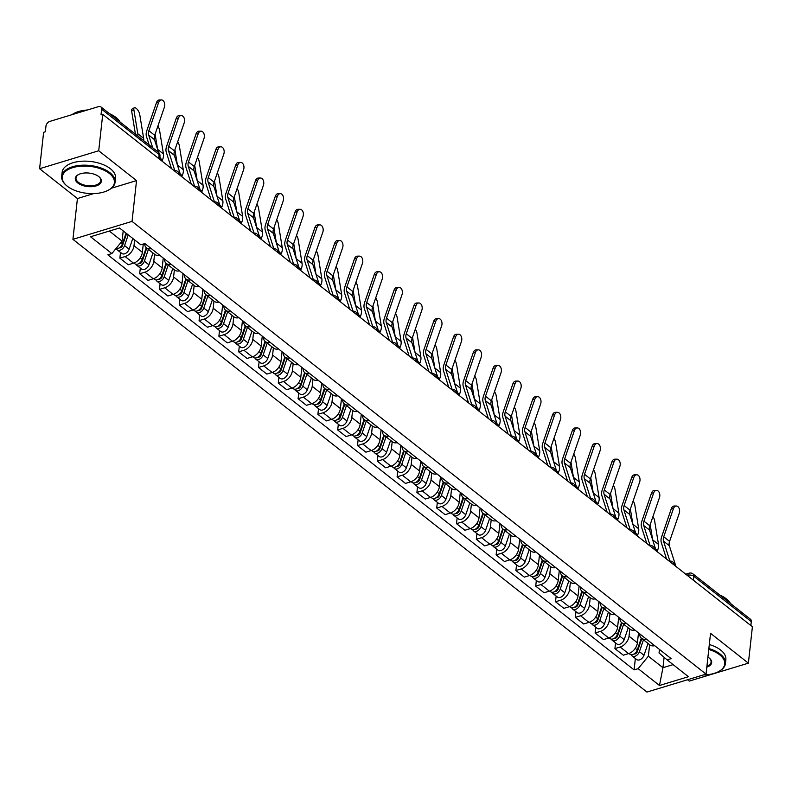 <?xml version="1.0" encoding="UTF-8"?>
<svg xmlns="http://www.w3.org/2000/svg" width="792" height="792" viewBox="0 0 792 792"><rect width="100%" height="100%" fill="white"/><g stroke="black" fill="none" stroke-linecap="round" stroke-linejoin="round"><path stroke-width="1.19" d="M687.535 679.744L689.268 681.1L748.381 663.161L752.4 626.759L102.732 114.355L98.713 150.767L39.6 168.706L77.428 198.535L72.923 239.333L646.935 692.069L706.048 674.131L132.036 221.394L136.541 180.596L98.713 150.767M39.6 168.706L43.619 132.304L45.342 131.779L45.966 126.106A4.297 2.831 -51.7 0 1 49.817 121.404L98.594 106.603A4.297 2.831 -51.7 0 1 100.851 106.88L158.36 152.232A4.297 2.831 128.3 0 1 159.143 154.569L101.633 109.207A4.297 2.831 -51.7 0 0 100.851 106.88M748.381 663.161L710.553 633.333L706.048 674.131M693.366 580.199L693.802 576.259A4.297 2.831 128.3 0 0 693.02 573.933L750.519 619.285A4.297 2.831 128.3 0 1 751.301 621.611L693.802 576.259A4.297 2.228 -173.7 0 0 687.812 575.299L687.337 575.447M750.865 625.551L751.301 621.611M101.633 109.207L101.01 114.88L102.732 114.355M134.63 239.907L133.987 245.728A9.89 6.524 128.3 0 1 125.126 256.549L119.869 258.152L128.245 264.756L133.501 263.162A9.89 6.524 -51.7 0 0 142.362 252.341L143.273 244.045M151.272 248.609A9.89 6.524 128.3 0 1 146.47 247.846A9.89 6.524 128.3 0 1 144.619 243.639M120.503 252.44L119.869 258.152M146.47 247.846L154.846 254.46A9.89 6.524 -51.7 0 0 159.647 255.212M154.569 254.232L153.787 261.35A9.89 6.524 128.3 0 1 144.926 272.171L139.669 273.765L148.045 280.378L153.302 278.784A9.89 6.524 -51.7 0 0 162.162 267.953L163.251 258.063M171.072 264.231A9.89 6.524 128.3 0 1 166.27 263.469A9.89 6.524 128.3 0 1 164.419 258.974M140.303 268.062L139.669 273.765M166.27 263.469L174.656 270.072A9.89 6.524 -51.7 0 0 179.447 270.834M174.369 269.854L173.587 276.972A9.89 6.524 128.3 0 1 164.726 287.793L159.469 289.387L167.855 295.99L173.111 294.396A9.89 6.524 -51.7 0 0 181.962 283.576L183.061 273.685M190.872 279.843A9.89 6.524 128.3 0 1 186.08 279.081A9.89 6.524 128.3 0 1 184.219 274.596M160.103 283.685L159.469 289.387M186.08 279.081L194.456 285.694A9.89 6.524 -51.7 0 0 199.247 286.457M194.179 285.476L193.387 292.585A9.89 6.524 128.3 0 1 184.536 303.405L179.279 304.999L187.655 311.612L192.911 310.018A9.89 6.524 -51.7 0 0 201.762 299.198L202.861 289.298M210.672 295.465A9.89 6.524 128.3 0 1 205.88 294.703A9.89 6.524 128.3 0 1 204.019 290.218M179.903 299.297L179.279 304.999M205.88 294.703L214.256 301.316A9.89 6.524 -51.7 0 0 219.057 302.069M213.979 301.089L213.187 308.207A9.89 6.524 128.3 0 1 204.336 319.027L199.079 320.621L207.454 327.225L212.711 325.631A9.89 6.524 -51.7 0 0 221.572 314.81L222.661 304.92M230.482 311.078A9.89 6.524 128.3 0 1 225.68 310.325A9.89 6.524 128.3 0 1 223.819 305.831M199.703 314.919L199.079 320.621M225.68 310.325L234.056 316.929A9.89 6.524 -51.7 0 0 238.857 317.691M233.779 316.711L232.996 323.819A9.89 6.524 128.3 0 1 224.136 334.65L218.879 336.244L227.255 342.847L232.511 341.253A9.89 6.524 -51.7 0 0 241.372 330.432L242.461 320.532M250.282 326.7A9.89 6.524 128.3 0 1 245.48 325.938A9.89 6.524 128.3 0 1 243.629 321.453M219.513 330.531L218.879 336.244M245.48 325.938L253.856 332.551A9.89 6.524 -51.7 0 0 258.657 333.313M253.579 332.333L252.796 339.441A9.89 6.524 128.3 0 1 243.936 350.262L238.679 351.856L247.064 358.469L252.311 356.875A9.89 6.524 -51.7 0 0 261.172 346.055L262.271 336.154M270.082 342.322A9.89 6.524 128.3 0 1 265.28 341.56A9.89 6.524 128.3 0 1 263.429 337.065M239.313 346.153L238.679 351.856M265.28 341.56L273.666 348.163A9.89 6.524 -51.7 0 0 278.457 348.925M273.379 347.945L272.596 355.063A9.89 6.524 128.3 0 1 263.736 365.884L258.479 367.478L266.864 374.081L272.121 372.488A9.89 6.524 -51.7 0 0 280.972 361.667L282.071 351.777M289.882 357.935A9.89 6.524 128.3 0 1 285.09 357.182A9.89 6.524 128.3 0 1 283.229 352.688M259.113 361.776L258.479 367.478M285.09 357.182L293.466 363.785A9.89 6.524 -51.7 0 0 298.267 364.548M293.188 363.568L292.397 370.676A9.89 6.524 128.3 0 1 283.546 381.497L278.289 383.09L286.664 389.704L291.921 388.11A9.89 6.524 -51.7 0 0 300.782 377.289L301.871 367.389M309.692 373.557A9.89 6.524 128.3 0 1 304.89 372.794A9.89 6.524 128.3 0 1 303.029 368.31M278.913 377.388L278.289 383.09M304.89 372.794L313.266 379.408A9.89 6.524 -51.7 0 0 318.067 380.16M312.988 379.18L312.206 386.298A9.89 6.524 128.3 0 1 303.346 397.119L298.089 398.713L306.464 405.326L311.721 403.722A9.89 6.524 -51.7 0 0 320.582 392.901L321.671 383.011M329.492 389.179A9.89 6.524 128.3 0 1 324.69 388.417A9.89 6.524 128.3 0 1 322.839 383.922M298.723 393.01L298.089 398.713M324.69 388.417L333.066 395.02A9.89 6.524 -51.7 0 0 337.867 395.782M332.788 394.802L332.006 401.92A9.89 6.524 128.3 0 1 323.146 412.741L317.889 414.335L326.264 420.938L331.521 419.344A9.89 6.524 -51.7 0 0 340.382 408.523L341.471 398.623M349.292 404.791A9.89 6.524 128.3 0 1 344.49 404.029A9.89 6.524 128.3 0 1 342.639 399.544M318.523 408.623L317.889 414.335M344.49 404.029L352.876 410.642A9.89 6.524 -51.7 0 0 357.667 411.404M352.588 410.424L351.806 417.532A9.89 6.524 128.3 0 1 342.946 428.353L337.689 429.947L346.074 436.56L351.331 434.966A9.89 6.524 -51.7 0 0 360.182 424.146L361.281 414.246M369.092 420.413A9.89 6.524 128.3 0 1 364.3 419.651A9.89 6.524 128.3 0 1 362.439 415.166M338.323 424.245L337.689 429.947M364.3 419.651L372.676 426.254A9.89 6.524 -51.7 0 0 377.467 427.017M372.398 426.037L371.606 433.155A9.89 6.524 128.3 0 1 362.756 443.975L357.499 445.569L365.874 452.173L371.131 450.579A9.89 6.524 -51.7 0 0 379.982 439.758L381.081 429.868M388.892 436.026A9.89 6.524 128.3 0 1 384.1 435.273A9.89 6.524 128.3 0 1 382.239 430.779M358.123 439.867L357.499 445.569M384.1 435.273L392.476 441.877A9.89 6.524 -51.7 0 0 397.277 442.639M392.198 441.659L391.406 448.767A9.89 6.524 128.3 0 1 382.556 459.588L377.299 461.182L385.674 467.795L390.931 466.201A9.89 6.524 -51.7 0 0 399.792 455.38L400.881 445.48M408.702 451.648A9.89 6.524 128.3 0 1 403.9 450.886A9.89 6.524 128.3 0 1 402.039 446.401M377.923 455.479L377.299 461.182M403.9 450.886L412.276 457.499A9.89 6.524 -51.7 0 0 417.077 458.251M411.998 457.271L411.216 464.389A9.89 6.524 128.3 0 1 402.356 475.21L397.099 476.804L405.474 483.417L410.731 481.813A9.89 6.524 -51.7 0 0 419.592 470.993L420.681 461.102M428.502 467.27A9.89 6.524 128.3 0 1 423.7 466.508A9.89 6.524 128.3 0 1 421.849 462.013M397.733 471.101L397.099 476.804M423.7 466.508L432.076 473.111A9.89 6.524 -51.7 0 0 436.877 473.873M431.798 472.893L431.016 480.011A9.89 6.524 128.3 0 1 422.156 490.832L416.899 492.426L425.284 499.029L430.541 497.435A9.89 6.524 -51.7 0 0 439.392 486.615L440.491 476.715M448.302 482.882A9.89 6.524 128.3 0 1 443.5 482.12A9.89 6.524 128.3 0 1 441.649 477.635M417.532 486.714L416.899 492.426M443.5 482.12L451.885 488.733A9.89 6.524 -51.7 0 0 456.677 489.496M451.598 488.515L450.816 495.624A9.89 6.524 128.3 0 1 441.956 506.444L436.709 508.038L445.084 514.652L450.341 513.058A9.89 6.524 -51.7 0 0 459.192 502.237L460.291 492.337M468.102 498.505A9.89 6.524 128.3 0 1 463.31 497.742A9.89 6.524 128.3 0 1 461.449 493.258M437.332 502.336L436.709 508.038M463.31 497.742L471.685 504.346A9.89 6.524 -51.7 0 0 476.487 505.108M471.408 504.128L470.616 511.246A9.89 6.524 128.3 0 1 461.766 522.067L456.509 523.661L464.884 530.264L470.141 528.67A9.89 6.524 -51.7 0 0 479.002 517.849L480.091 507.959M487.912 514.117A9.89 6.524 128.3 0 1 483.11 513.364A9.89 6.524 128.3 0 1 481.249 508.87M457.132 517.958L456.509 523.661M483.11 513.364L491.486 519.968A9.89 6.524 -51.7 0 0 496.287 520.73M491.208 519.75L490.426 526.858A9.89 6.524 128.3 0 1 481.566 537.679L476.309 539.283L484.684 545.886L489.941 544.292A9.89 6.524 -51.7 0 0 498.802 533.471L499.891 523.571M507.712 529.739A9.89 6.524 128.3 0 1 502.91 528.977A9.89 6.524 128.3 0 1 501.059 524.492M476.942 533.57L476.309 539.283M502.91 528.977L511.286 535.59A9.89 6.524 -51.7 0 0 516.087 536.342M511.008 535.362L510.226 542.48A9.89 6.524 128.3 0 1 501.366 553.301L496.109 554.895L504.484 561.508L509.741 559.904A9.89 6.524 -51.7 0 0 518.602 549.084L519.691 539.194M527.512 545.361A9.89 6.524 128.3 0 1 522.71 544.599A9.89 6.524 128.3 0 1 520.859 540.104M496.742 549.193L496.109 554.895M522.71 544.599L531.095 551.202A9.89 6.524 -51.7 0 0 535.887 551.965M530.808 550.984L530.026 558.103A9.89 6.524 128.3 0 1 521.166 568.923L515.909 570.517L524.294 577.12L529.551 575.527A9.89 6.524 -51.7 0 0 538.402 564.706L539.5 554.806M547.312 560.974A9.89 6.524 128.3 0 1 542.52 560.211A9.89 6.524 128.3 0 1 540.659 555.727M516.542 564.805L515.909 570.517M542.52 560.211L550.895 566.824A9.89 6.524 -51.7 0 0 555.687 567.587M550.618 566.607L549.826 573.715A9.89 6.524 128.3 0 1 540.976 584.536L535.719 586.129L544.094 592.743L549.351 591.149A9.89 6.524 -51.7 0 0 558.212 580.328L559.301 570.428M567.112 576.596A9.89 6.524 128.3 0 1 562.32 575.833A9.89 6.524 128.3 0 1 560.459 571.349M536.342 580.427L535.719 586.129M562.32 575.833L570.695 582.437A9.89 6.524 -51.7 0 0 575.497 583.199M570.418 582.219L569.626 589.337A9.89 6.524 128.3 0 1 560.776 600.158L555.519 601.752L563.894 608.355L569.151 606.761A9.89 6.524 -51.7 0 0 578.012 595.94L579.101 586.05M586.922 592.208A9.89 6.524 128.3 0 1 582.12 591.456A9.89 6.524 128.3 0 1 580.259 586.961M556.142 596.049L555.519 601.752M582.12 591.456L590.495 598.059A9.89 6.524 -51.7 0 0 595.297 598.821M590.218 597.841L589.436 604.949A9.89 6.524 128.3 0 1 580.576 615.77L575.319 617.374L583.694 623.977L588.951 622.383A9.89 6.524 -51.7 0 0 597.812 611.563L598.901 601.663M606.721 607.83A9.89 6.524 128.3 0 1 601.92 607.068A9.89 6.524 128.3 0 1 600.069 602.583M575.952 611.662L575.319 617.374M601.92 607.068L610.295 613.681A9.89 6.524 -51.7 0 0 615.097 614.434M610.018 613.453L609.236 620.572A9.89 6.524 128.3 0 1 600.376 631.392L595.119 632.986L603.504 639.599L608.761 638.005A9.89 6.524 -51.7 0 0 617.611 627.175L618.71 617.285M626.522 623.452A9.89 6.524 128.3 0 1 621.72 622.69A9.89 6.524 128.3 0 1 619.869 618.196M595.752 627.284L595.119 632.986M621.72 622.69L630.105 629.293A9.89 6.524 -51.7 0 0 634.897 630.056M629.818 629.076L629.036 636.194A9.89 6.524 128.3 0 1 620.176 647.014L614.929 648.608L623.304 655.212L628.561 653.618A9.89 6.524 -51.7 0 0 637.412 642.797L638.51 632.907M646.322 639.065A9.89 6.524 128.3 0 1 641.53 638.303A9.89 6.524 128.3 0 1 639.669 633.818M615.552 642.906L614.929 648.608M641.53 638.303L649.905 644.916A9.89 6.524 -51.7 0 0 654.707 645.678M109.326 231.056L122.077 241.115L123.206 230.898M122.077 241.115L111.87 253.579L90.545 236.758L119.493 227.977L140.827 244.797L144.877 243.56L671.151 658.647L667.102 659.885L688.426 676.705L659.479 685.486L638.154 668.666L648.351 656.202L662.953 667.715L673.121 664.627M111.87 253.579L107.821 254.806L634.095 669.893L638.154 668.666M72.923 239.333L132.036 221.394M77.428 198.535L93.753 193.585M111.444 188.219L136.541 180.596M664.102 657.301L662.953 667.715L659.479 685.486M649.628 644.698L648.351 656.202M667.102 659.885L659.043 652.954L659.429 649.41M635.352 658.518L634.095 669.893M158.548 152.391L154.49 139.639A7.96 5.247 128.3 0 1 154.717 135.313L164.399 107.187A4.94 3.287 89.5 0 0 161.439 99.931A4.94 3.287 89.5 0 0 158.568 102.574L156.479 102.594A4.94 3.287 -90.5 0 1 159.35 99.95L161.439 99.931M161.093 160.38L159.905 156.658M152.708 147.777L148.649 135.036A7.96 5.247 128.3 0 1 148.876 130.71L158.568 102.574M149.153 144.976L146.48 136.57A10.751 7.088 128.3 0 1 146.787 130.73L156.479 102.594M131.64 111.029A4.94 1.921 -120.1 0 1 132.076 109.049L134.313 107.761A4.94 1.921 59.9 0 0 133.868 109.732L131.64 111.029L135.422 134.145M143.689 140.659A10.751 7.088 -51.7 0 0 143.639 138.343L139.709 114.335A4.94 1.921 59.9 0 0 137.353 109.494A4.94 1.921 59.9 0 0 134.313 107.761M126.067 233.155L122.413 243.877A5.376 3.544 128.3 0 1 115.949 248.589M124.324 238.244L124.017 241.095M126.581 233.561L122.473 245.609A2.584 1.703 128.3 0 1 119.285 247.846M128.225 234.858L124.572 245.579A5.376 3.544 128.3 0 1 117.216 249.856A5.376 3.544 128.3 0 1 116.394 248.668M132.789 238.461L129.136 249.183A5.376 3.544 128.3 0 1 121.79 253.46L117.216 249.856M137.848 136.056A10.751 7.088 -51.7 0 0 137.798 133.729L133.868 109.732M180.893 176.002L174.29 155.262A7.96 5.247 128.3 0 1 174.517 150.935L184.209 122.8A4.94 3.287 89.5 0 0 181.239 115.553A4.94 3.287 89.5 0 0 178.368 118.196L176.279 118.216A4.94 3.287 -90.5 0 1 179.15 115.573L181.239 115.553M174.794 170.597L168.448 150.648A7.96 5.247 128.3 0 1 168.676 146.322L178.368 118.196M171.498 168.597L166.28 152.193A10.751 7.088 128.3 0 1 166.587 146.342L176.279 118.216M200.693 191.624L194.09 170.874A7.96 5.247 128.3 0 1 194.317 166.548L204.009 138.422A4.94 3.287 89.5 0 0 201.039 131.175A4.94 3.287 89.5 0 0 198.168 133.818L196.079 133.838A4.94 3.287 -90.5 0 1 198.95 131.195L201.039 131.175M194.604 186.219L188.249 166.27A7.96 5.247 128.3 0 1 188.486 161.944L198.168 133.818M191.308 184.219L186.08 167.805A10.751 7.088 128.3 0 1 186.397 161.964L196.079 133.838M161.964 161.073L162.439 160.014A10.751 7.088 -51.7 0 0 163.439 153.955L159.509 129.957A4.94 1.921 59.9 0 0 157.885 126.106M146.243 247.658L142.214 259.489A5.376 3.544 128.3 0 1 134.858 263.766L133.917 263.023M144.134 253.866L143.817 256.707M146.758 248.074L142.283 261.221A2.584 1.703 128.3 0 1 139.095 263.459M148.401 249.371L144.372 261.192A5.376 3.544 128.3 0 1 137.016 265.468A5.376 3.544 128.3 0 1 136.204 264.29M152.975 252.975L148.936 264.795A5.376 3.544 128.3 0 1 141.59 269.072L137.016 265.468M157.618 149.49A10.751 7.088 -51.7 0 0 157.598 149.351L155.113 134.165M181.764 176.695L182.239 175.626A10.751 7.088 -51.7 0 0 183.239 169.577L179.309 145.579A4.94 1.921 59.9 0 0 177.685 141.728M166.053 263.281L162.013 275.111A5.376 3.544 128.3 0 1 154.658 279.388L153.717 278.645M163.934 269.478L163.617 272.329M166.558 263.696L162.083 276.844A2.584 1.703 128.3 0 1 158.895 279.081M168.201 264.993L164.172 276.814A5.376 3.544 128.3 0 1 156.816 281.091A5.376 3.544 128.3 0 1 156.004 279.913M172.775 268.597L168.745 280.418A5.376 3.544 128.3 0 1 161.39 284.694L156.816 281.091M177.428 165.112A10.751 7.088 -51.7 0 0 177.398 164.974L174.913 149.787M67.3 186.209A26.235 13.563 -173.7 0 0 108.217 190.258A26.235 13.563 -173.7 0 0 109.355 173.448A26.235 13.563 -173.7 0 0 73.3 167.478A26.235 13.563 -173.7 0 0 66.647 185.665A26.235 13.563 -173.7 0 0 67.3 186.209M66.419 185.467A26.878 13.89 6.3 0 1 66.172 185.269A26.878 13.89 6.3 0 1 61.677 176.329A26.878 13.89 6.3 0 1 80.764 165.29A26.878 13.89 6.3 0 1 109.93 172.735A26.878 13.89 6.3 0 1 115.097 182.229A26.878 13.89 6.3 0 1 108.761 189.961A26.878 13.89 6.3 0 1 108.484 190.11M77.814 183.011A13.117 6.781 6.3 0 1 78.388 174.606A13.117 6.781 6.3 0 1 98.842 176.636A13.117 6.781 6.3 0 1 99.168 176.903A13.117 6.781 6.3 0 1 95.842 186.001A13.117 6.781 6.3 0 1 77.814 183.011M78.665 174.468A12.474 6.445 -173.7 0 0 75.992 177.913A12.474 6.445 -173.7 0 0 78.388 182.309A12.474 6.445 -173.7 0 0 91.921 185.764A12.474 6.445 -173.7 0 0 100.782 180.645A12.474 6.445 -173.7 0 0 98.921 176.705M109.464 113.672A26.878 13.89 6.3 0 1 116.028 117.493A26.878 13.89 6.3 0 1 120.107 122.067M61.677 176.329L62.123 172.3A26.878 13.89 6.3 0 1 81.21 161.261A26.878 13.89 6.3 0 1 110.375 168.716A26.878 13.89 6.3 0 1 115.543 178.2L115.097 182.229M87.001 110.029A19.355 9.999 6.3 0 1 87.556 109.949M71.963 114.682A26.878 13.89 6.3 0 1 87.367 110.009M703.276 674.962A26.235 13.563 -173.7 0 0 718.522 671.626A26.235 13.563 -173.7 0 0 719.671 654.806A26.235 13.563 -173.7 0 0 708.771 649.46M708.87 648.559A26.878 13.89 6.3 0 1 720.245 654.103A26.878 13.89 6.3 0 1 725.413 663.587A26.878 13.89 6.3 0 1 719.077 671.329A26.878 13.89 6.3 0 1 718.799 671.477M707.919 657.152A13.117 6.781 6.3 0 1 709.157 658.003A13.117 6.781 6.3 0 1 709.483 658.271A13.117 6.781 6.3 0 1 706.82 667.161M719.779 595.039A26.878 13.89 6.3 0 1 726.343 598.861A26.878 13.89 6.3 0 1 730.422 603.425M709.315 644.53A26.878 13.89 6.3 0 1 720.69 650.083A26.878 13.89 6.3 0 1 725.858 659.568L725.413 663.587M706.929 666.151A12.474 6.445 -173.7 0 0 711.097 662.013A12.474 6.445 -173.7 0 0 709.236 658.063M220.493 207.237L213.889 186.496A7.96 5.247 128.3 0 1 214.127 182.17L223.809 154.034A4.94 3.287 89.5 0 0 220.839 146.787A4.94 3.287 89.5 0 0 217.968 149.431L215.879 149.45A4.94 3.287 -90.5 0 1 218.75 146.807L220.839 146.787M214.404 201.831L208.048 181.893A7.96 5.247 128.3 0 1 208.286 177.566L217.968 149.431M211.108 199.832L205.88 183.427A10.751 7.088 128.3 0 1 206.197 177.586L215.879 149.45M240.303 222.859L233.699 202.108A7.96 5.247 128.3 0 1 233.927 197.782L243.609 169.656A4.94 3.287 89.5 0 0 240.649 162.41A4.94 3.287 89.5 0 0 237.778 165.053L235.689 165.073A4.94 3.287 -90.5 0 1 238.56 162.429L240.649 162.41M234.204 217.453L227.858 197.505A7.96 5.247 128.3 0 1 228.086 193.179L237.778 165.053M230.908 215.454L225.69 199.049A10.751 7.088 128.3 0 1 225.997 193.198L235.689 165.073M260.103 238.481L253.499 217.731A7.96 5.247 128.3 0 1 253.727 213.404L263.419 185.279A4.94 3.287 89.5 0 0 260.449 178.022A4.94 3.287 89.5 0 0 257.578 180.665L255.489 180.685A4.94 3.287 -90.5 0 1 258.36 178.042L260.449 178.022M254.004 233.076L247.658 213.127A7.96 5.247 128.3 0 1 247.886 208.801L257.578 180.665M250.708 231.066L245.49 214.662A10.751 7.088 128.3 0 1 245.797 208.821L255.489 180.685M201.564 192.308L202.039 191.248A10.751 7.088 -51.7 0 0 203.049 185.189L199.109 161.192A4.94 1.921 59.9 0 0 197.495 157.341M185.853 278.893L181.814 290.733A5.376 3.544 128.3 0 1 174.468 295.01L173.517 294.258M183.734 285.1L183.417 287.942M186.368 279.309L181.883 292.466A2.584 1.703 128.3 0 1 178.695 294.703M188.001 280.606L183.972 292.426A5.376 3.544 128.3 0 1 176.626 296.713A5.376 3.544 128.3 0 1 175.804 295.525M192.575 284.209L188.545 296.04A5.376 3.544 128.3 0 1 181.19 300.317L176.626 296.713M197.228 180.734A10.751 7.088 -51.7 0 0 197.208 180.586L194.713 165.399M221.364 207.93L221.849 206.87A10.751 7.088 -51.7 0 0 222.849 200.812L218.919 176.814A4.94 1.921 59.9 0 0 217.295 172.963M205.653 294.515L201.623 306.346A5.376 3.544 128.3 0 1 194.268 310.622L193.317 309.88M203.534 300.722L203.227 303.564M206.167 294.931L201.683 308.078A2.584 1.703 128.3 0 1 198.495 310.315M207.811 296.228L203.782 308.048A5.376 3.544 128.3 0 1 196.426 312.325A5.376 3.544 128.3 0 1 195.604 311.147M212.375 299.831L208.345 311.652A5.376 3.544 128.3 0 1 200.99 315.929L196.426 312.325M217.028 196.347A10.751 7.088 -51.7 0 0 217.008 196.208L214.523 181.022M241.174 223.542L241.649 222.483A10.751 7.088 -51.7 0 0 242.649 216.434L238.719 192.436A4.94 1.921 59.9 0 0 237.095 188.575M225.453 310.127L221.423 321.968A5.376 3.544 128.3 0 1 214.068 326.245L213.127 325.502M223.344 316.335L223.027 319.186M225.968 310.553L221.483 323.7A2.584 1.703 128.3 0 1 218.305 325.938M227.611 311.84L223.582 323.671A5.376 3.544 128.3 0 1 216.226 327.947A5.376 3.544 128.3 0 1 215.404 326.769M232.175 315.444L228.145 327.274A5.376 3.544 128.3 0 1 220.8 331.551L216.226 327.947M236.828 211.969A10.751 7.088 -51.7 0 0 236.808 211.82L234.323 196.634M279.903 254.093L273.299 233.353A7.96 5.247 128.3 0 1 273.527 229.027L283.219 200.891A4.94 3.287 89.5 0 0 280.249 193.644A4.94 3.287 89.5 0 0 277.378 196.287L275.289 196.307A4.94 3.287 -90.5 0 1 278.16 193.664L280.249 193.644M273.804 248.688L267.458 228.74A7.96 5.247 128.3 0 1 267.686 224.413L277.378 196.287M270.508 246.688L265.29 230.284A10.751 7.088 128.3 0 1 265.597 224.433L275.289 196.307M260.974 239.164L261.449 238.105A10.751 7.088 -51.7 0 0 262.449 232.046L258.519 208.048A4.94 1.921 59.9 0 0 256.895 204.197M245.253 325.75L241.223 337.58A5.376 3.544 128.3 0 1 233.868 341.867L232.927 341.114M243.144 331.957L242.827 334.798M245.767 326.165L241.293 339.313A2.584 1.703 128.3 0 1 238.105 341.55M247.411 327.462L243.382 339.283A5.376 3.544 128.3 0 1 236.026 343.56A5.376 3.544 128.3 0 1 235.214 342.382M251.985 331.066L247.955 342.887A5.376 3.544 128.3 0 1 240.6 347.163L236.026 343.56M256.638 227.581A10.751 7.088 -51.7 0 0 256.608 227.443L254.123 212.256M299.703 269.716L293.099 248.965A7.96 5.247 128.3 0 1 293.337 244.639L303.019 216.513A4.94 3.287 89.5 0 0 300.049 209.266A4.94 3.287 89.5 0 0 297.178 211.91L295.089 211.929A4.94 3.287 -90.5 0 1 297.96 209.286L300.049 209.266M293.614 264.31L287.258 244.362A7.96 5.247 128.3 0 1 287.496 240.035L297.178 211.91M290.317 262.31L285.09 245.896A10.751 7.088 128.3 0 1 285.407 240.055L295.089 211.929M280.774 254.786L281.249 253.717A10.751 7.088 -51.7 0 0 282.249 247.668L278.319 223.671A4.94 1.921 59.9 0 0 276.705 219.82M265.063 341.372L261.023 353.202A5.376 3.544 128.3 0 1 253.678 357.479L252.727 356.737M262.944 347.569L262.627 350.42M265.567 341.788L261.093 354.935A2.584 1.703 128.3 0 1 257.905 357.172M267.211 343.084L263.182 354.905A5.376 3.544 128.3 0 1 255.836 359.182A5.376 3.544 128.3 0 1 255.014 358.004M271.785 346.688L267.755 358.509A5.376 3.544 128.3 0 1 260.4 362.786L255.836 359.182M276.438 243.203A10.751 7.088 -51.7 0 0 276.418 243.065L273.923 227.878M319.503 285.328L312.899 264.587A7.96 5.247 128.3 0 1 313.137 260.261L322.819 232.125A4.94 3.287 89.5 0 0 319.859 224.879A4.94 3.287 89.5 0 0 316.978 227.522L314.889 227.542A4.94 3.287 -90.5 0 1 317.77 224.898L319.859 224.879M313.414 279.923L307.068 259.984A7.96 5.247 128.3 0 1 307.296 255.658L316.978 227.522M310.118 277.923L304.89 261.518A10.751 7.088 128.3 0 1 305.207 255.677L314.889 227.542M300.574 270.399L301.049 269.339A10.751 7.088 -51.7 0 0 302.059 263.281L298.119 239.283A4.94 1.921 59.9 0 0 296.505 235.432M284.863 356.984L280.823 368.825A5.376 3.544 128.3 0 1 273.478 373.101L272.527 372.349M282.744 363.191L282.437 366.033M285.377 357.4L280.893 370.557A2.584 1.703 128.3 0 1 277.705 372.794M287.011 358.697L282.982 370.527A5.376 3.544 128.3 0 1 275.636 374.804A5.376 3.544 128.3 0 1 274.814 373.616M291.585 362.3L287.555 374.131A5.376 3.544 128.3 0 1 280.2 378.408L275.636 374.804M296.238 258.826A10.751 7.088 -51.7 0 0 296.218 258.677L293.723 243.49M339.313 300.95L332.709 280.2A7.96 5.247 128.3 0 1 332.937 275.873L342.619 247.748A4.94 3.287 89.5 0 0 339.659 240.501A4.94 3.287 89.5 0 0 336.788 243.144L334.699 243.164A4.94 3.287 -90.5 0 1 337.57 240.52L339.659 240.501M333.214 295.545L326.868 275.596A7.96 5.247 128.3 0 1 327.096 271.27L336.788 243.144M329.918 293.545L324.7 277.141A10.751 7.088 128.3 0 1 325.007 271.29L334.699 243.164M320.384 286.021L320.859 284.962A10.751 7.088 -51.7 0 0 321.859 278.903L317.929 254.905A4.94 1.921 59.9 0 0 316.305 251.054M304.663 372.606L300.633 384.437A5.376 3.544 128.3 0 1 293.278 388.714L292.337 387.971M302.544 378.814L302.237 381.655M305.177 373.022L300.693 386.169A2.584 1.703 128.3 0 1 297.505 388.407M306.821 374.319L302.792 386.14A5.376 3.544 128.3 0 1 295.436 390.416A5.376 3.544 128.3 0 1 294.614 389.238M311.385 377.923L307.355 389.743A5.376 3.544 128.3 0 1 300.01 394.02L295.436 390.416M316.038 274.438A10.751 7.088 -51.7 0 0 316.018 274.299L313.533 259.113M359.113 316.572L352.509 295.822A7.96 5.247 128.3 0 1 352.737 291.496L362.429 263.37A4.94 3.287 89.5 0 0 359.459 256.123A4.94 3.287 89.5 0 0 356.588 258.756L354.499 258.776A4.94 3.287 -90.5 0 1 357.37 256.143L359.459 256.123M353.014 311.167L346.668 291.218A7.96 5.247 128.3 0 1 346.896 286.892L356.588 258.756M349.717 309.157L344.5 292.753A10.751 7.088 128.3 0 1 344.807 286.912L354.499 258.776M378.913 332.185L372.309 311.444A7.96 5.247 128.3 0 1 372.537 307.118L382.229 278.982A4.94 3.287 89.5 0 0 379.259 271.735A4.94 3.287 89.5 0 0 376.388 274.378L374.299 274.398A4.94 3.287 -90.5 0 1 377.17 271.755L379.259 271.735M372.824 326.779L366.468 306.831A7.96 5.247 128.3 0 1 366.706 302.504L376.388 274.378M369.527 324.779L364.3 308.375A10.751 7.088 128.3 0 1 364.617 302.524L374.299 274.398M398.713 347.807L392.109 327.056A7.96 5.247 128.3 0 1 392.347 322.73L402.029 294.604A4.94 3.287 89.5 0 0 399.059 287.357A4.94 3.287 89.5 0 0 396.188 290.001L394.099 290.02A4.94 3.287 -90.5 0 1 396.97 287.377L399.059 287.357M392.624 342.401L386.268 322.453A7.96 5.247 128.3 0 1 386.506 318.127L396.188 290.001M389.327 340.402L384.1 323.997A10.751 7.088 128.3 0 1 384.417 318.146L394.099 290.02M418.522 363.419L411.919 342.679A7.96 5.247 128.3 0 1 412.147 338.352L421.829 310.216A4.94 3.287 89.5 0 0 418.869 302.97A4.94 3.287 89.5 0 0 415.998 305.613L413.909 305.633A4.94 3.287 -90.5 0 1 416.78 302.99L418.869 302.97M412.424 358.014L406.078 338.075A7.96 5.247 128.3 0 1 406.306 333.749L415.998 305.613M409.127 356.014L403.91 339.61A10.751 7.088 128.3 0 1 404.217 333.769L413.909 305.633M438.322 379.041L431.719 358.291A7.96 5.247 128.3 0 1 431.947 353.965L441.639 325.839A4.94 3.287 89.5 0 0 438.669 318.592A4.94 3.287 89.5 0 0 435.798 321.235L433.709 321.255A4.94 3.287 -90.5 0 1 436.58 318.612L438.669 318.592M432.224 373.636L425.878 353.687A7.96 5.247 128.3 0 1 426.106 349.361L435.798 321.235M428.927 371.636L423.71 355.232A10.751 7.088 128.3 0 1 424.017 349.381L433.709 321.255M458.123 394.663L451.519 373.913A7.96 5.247 128.3 0 1 451.747 369.587L461.439 341.461A4.94 3.287 89.5 0 0 458.469 334.214A4.94 3.287 89.5 0 0 455.598 336.848L453.509 336.867A4.94 3.287 -90.5 0 1 456.38 334.234L458.469 334.214M452.024 389.258L445.678 369.31A7.96 5.247 128.3 0 1 445.906 364.983L455.598 336.848M448.727 387.248L443.51 370.844A10.751 7.088 128.3 0 1 443.817 365.003L453.509 336.867M340.184 301.633L340.659 300.574A10.751 7.088 -51.7 0 0 341.659 294.525L337.729 270.527A4.94 1.921 59.9 0 0 336.105 266.666M324.463 388.219L320.433 400.059A5.376 3.544 128.3 0 1 313.078 404.336L312.137 403.593M322.354 394.426L322.037 397.277M324.977 388.644L320.503 401.792A2.584 1.703 128.3 0 1 317.315 404.029M326.621 389.931L322.591 401.762A5.376 3.544 128.3 0 1 315.236 406.039A5.376 3.544 128.3 0 1 314.424 404.861M331.195 393.535L327.155 405.365A5.376 3.544 128.3 0 1 319.81 409.642L315.236 406.039M335.838 290.06A10.751 7.088 -51.7 0 0 335.818 289.912L333.333 274.725M359.984 317.255L360.459 316.196A10.751 7.088 -51.7 0 0 361.459 310.137L357.529 286.14A4.94 1.921 59.9 0 0 355.905 282.289M344.272 403.841L340.233 415.671A5.376 3.544 128.3 0 1 332.878 419.958L331.937 419.206M342.154 410.048L341.837 412.889M344.777 404.257L340.303 417.404A2.584 1.703 128.3 0 1 337.115 419.651M346.421 405.553L342.392 417.374A5.376 3.544 128.3 0 1 335.036 421.651A5.376 3.544 128.3 0 1 334.224 420.473M350.995 409.157L346.965 420.978A5.376 3.544 128.3 0 1 339.61 425.264L335.036 421.651M355.648 305.672A10.751 7.088 -51.7 0 0 355.618 305.534L353.133 290.347M379.784 332.878L380.259 331.808A10.751 7.088 -51.7 0 0 381.269 325.76L377.329 301.762A4.94 1.921 59.9 0 0 375.715 297.911M364.072 419.463L360.033 431.293A5.376 3.544 128.3 0 1 352.688 435.57L351.737 434.828M361.954 425.66L361.637 428.512M364.587 419.879L360.103 433.026A2.584 1.703 128.3 0 1 356.915 435.263M366.221 421.176L362.192 432.996A5.376 3.544 128.3 0 1 354.846 437.273A5.376 3.544 128.3 0 1 354.024 436.095M370.795 424.779L366.765 436.6A5.376 3.544 128.3 0 1 359.41 440.877L354.846 437.273M375.448 321.295A10.751 7.088 -51.7 0 0 375.428 321.156L372.933 305.969M399.584 348.49L400.069 347.431A10.751 7.088 -51.7 0 0 401.069 341.372L397.138 317.374A4.94 1.921 59.9 0 0 395.515 313.523M383.873 435.075L379.843 446.916A5.376 3.544 128.3 0 1 372.488 451.192L371.537 450.44M381.754 441.283L381.447 444.134M384.387 435.491L379.903 448.648A2.584 1.703 128.3 0 1 376.715 450.886M386.031 436.788L382.001 448.618A5.376 3.544 128.3 0 1 374.646 452.895A5.376 3.544 128.3 0 1 373.824 451.707M390.595 440.392L386.565 452.222A5.376 3.544 128.3 0 1 379.21 456.499L374.646 452.895M395.248 336.917A10.751 7.088 -51.7 0 0 395.228 336.768L392.743 321.582M419.394 364.112L419.869 363.053A10.751 7.088 -51.7 0 0 420.869 356.994L416.938 332.996A4.94 1.921 59.9 0 0 415.315 329.145M403.673 450.697L399.643 462.528A5.376 3.544 128.3 0 1 392.288 466.805L391.347 466.062M401.564 456.905L401.247 459.746M404.187 451.113L399.703 464.26A2.584 1.703 128.3 0 1 396.525 466.498M405.831 452.41L401.801 464.231A5.376 3.544 128.3 0 1 394.446 468.508A5.376 3.544 128.3 0 1 393.624 467.329M410.395 456.014L406.365 467.834A5.376 3.544 128.3 0 1 399.019 472.111L394.446 468.508M415.048 352.529A10.751 7.088 -51.7 0 0 415.028 352.39L412.543 337.204M439.194 379.734L439.669 378.665A10.751 7.088 -51.7 0 0 440.669 372.616L436.738 348.619A4.94 1.921 59.9 0 0 435.115 344.767M423.472 466.32L419.443 478.15A5.376 3.544 128.3 0 1 412.087 482.427L411.147 481.685M421.364 472.517L421.047 475.368M423.987 466.736L419.512 479.883A2.584 1.703 128.3 0 1 416.325 482.12M425.631 468.022L421.601 479.853A5.376 3.544 128.3 0 1 414.246 484.13A5.376 3.544 128.3 0 1 413.434 482.952M430.204 471.636L426.175 483.457A5.376 3.544 128.3 0 1 418.82 487.733L414.246 484.13M434.858 368.151A10.751 7.088 -51.7 0 0 434.828 368.003L432.343 352.816M477.923 410.276L471.319 389.535A7.96 5.247 128.3 0 1 471.557 385.209L481.239 357.073A4.94 3.287 89.5 0 0 478.269 349.826A4.94 3.287 89.5 0 0 475.398 352.47L473.309 352.49A4.94 3.287 -90.5 0 1 476.18 349.846L478.269 349.826M471.834 404.87L465.478 384.922A7.96 5.247 128.3 0 1 465.716 380.606L475.398 352.47M468.537 402.871L463.31 386.466A10.751 7.088 128.3 0 1 463.627 380.625L473.309 352.49M458.994 395.347L459.469 394.287A10.751 7.088 -51.7 0 0 460.469 388.228L456.538 364.231A4.94 1.921 59.9 0 0 454.925 360.38M443.282 481.932L439.243 493.762A5.376 3.544 128.3 0 1 431.897 498.049L430.947 497.297M441.164 488.139L440.847 490.981M443.797 482.348L439.312 495.495A2.584 1.703 128.3 0 1 436.125 497.742M445.431 483.645L441.401 495.465A5.376 3.544 128.3 0 1 434.056 499.752A5.376 3.544 128.3 0 1 433.234 498.564M450.005 487.248L445.975 499.069A5.376 3.544 128.3 0 1 438.62 503.356L434.056 499.752M454.657 383.764A10.751 7.088 -51.7 0 0 454.638 383.625L452.143 368.438M497.722 425.898L491.119 405.148A7.96 5.247 128.3 0 1 491.357 400.821L501.039 372.695A4.94 3.287 89.5 0 0 498.079 365.449A4.94 3.287 89.5 0 0 495.198 368.092L493.109 368.112A4.94 3.287 -90.5 0 1 495.99 365.468L498.079 365.449M491.634 420.493L485.288 400.544A7.96 5.247 128.3 0 1 485.516 396.218L495.198 368.092M488.337 418.493L483.11 402.088A10.751 7.088 128.3 0 1 483.427 396.238L493.109 368.112M478.794 410.969L479.269 409.9A10.751 7.088 -51.7 0 0 480.279 403.851L476.338 379.853A4.94 1.921 59.9 0 0 474.725 376.002M463.082 497.554L459.043 509.385A5.376 3.544 128.3 0 1 451.697 513.662L450.747 512.919M460.964 503.752L460.657 506.603M463.597 497.97L459.113 511.117A2.584 1.703 128.3 0 1 455.925 513.355M465.241 499.267L461.201 511.087A5.376 3.544 128.3 0 1 453.856 515.364A5.376 3.544 128.3 0 1 453.034 514.186M469.805 502.87L465.775 514.691A5.376 3.544 128.3 0 1 458.42 518.968L453.856 515.364M474.457 399.386A10.751 7.088 -51.7 0 0 474.438 399.247L471.943 384.061M517.532 441.51L510.929 420.77A7.96 5.247 128.3 0 1 511.157 416.443L520.839 388.308A4.94 3.287 89.5 0 0 517.879 381.061A4.94 3.287 89.5 0 0 515.008 383.704L512.919 383.724A4.94 3.287 -90.5 0 1 515.79 381.081L517.879 381.061M511.434 436.105L505.088 416.166A7.96 5.247 128.3 0 1 505.316 411.84L515.008 383.704M508.137 434.105L502.92 417.701A10.751 7.088 128.3 0 1 503.227 411.86L512.919 383.724M498.604 426.581L499.079 425.522A10.751 7.088 -51.7 0 0 500.079 419.463L496.148 395.465A4.94 1.921 59.9 0 0 494.525 391.614M482.882 513.167L478.853 525.007A5.376 3.544 128.3 0 1 471.497 529.284L470.557 528.541M480.764 519.374L480.457 522.225M483.397 513.592L478.913 526.739A2.584 1.703 128.3 0 1 475.725 528.977M485.041 514.879L481.011 526.71A5.376 3.544 128.3 0 1 473.656 530.986A5.376 3.544 128.3 0 1 472.834 529.798M489.605 518.483L485.575 530.313A5.376 3.544 128.3 0 1 478.229 534.59L473.656 530.986M494.257 415.008A10.751 7.088 -51.7 0 0 494.238 414.86L491.753 399.673M537.332 457.132L530.729 436.382A7.96 5.247 128.3 0 1 530.957 432.066L540.649 403.93A4.94 3.287 89.5 0 0 537.679 396.683A4.94 3.287 89.5 0 0 534.808 399.326L532.719 399.346A4.94 3.287 -90.5 0 1 535.59 396.703L537.679 396.683M531.234 451.727L524.888 431.779A7.96 5.247 128.3 0 1 525.116 427.452L534.808 399.326M527.937 449.727L522.72 433.323A10.751 7.088 128.3 0 1 523.027 427.472L532.719 399.346M518.404 442.203L518.879 441.144A10.751 7.088 -51.7 0 0 519.879 435.085L515.948 411.088A4.94 1.921 59.9 0 0 514.325 407.237M502.682 528.789L498.653 540.619A5.376 3.544 128.3 0 1 491.297 544.896L490.357 544.154M500.574 534.996L500.257 537.837M503.197 529.204L498.722 542.352A2.584 1.703 128.3 0 1 495.535 544.589M504.841 530.501L500.811 542.322A5.376 3.544 128.3 0 1 493.456 546.599A5.376 3.544 128.3 0 1 492.644 545.421M509.414 534.105L505.385 545.926A5.376 3.544 128.3 0 1 498.029 550.202L493.456 546.599M514.058 430.62A10.751 7.088 -51.7 0 0 514.038 430.482L511.553 415.295M557.132 472.755L550.529 452.004A7.96 5.247 128.3 0 1 550.757 447.678L560.449 419.552A4.94 3.287 89.5 0 0 557.479 412.305A4.94 3.287 89.5 0 0 554.608 414.939L552.519 414.958A4.94 3.287 -90.5 0 1 555.39 412.325L557.479 412.305M551.044 467.349L544.688 447.401A7.96 5.247 128.3 0 1 544.926 443.075L554.608 414.939M547.747 465.34L542.52 448.935A10.751 7.088 128.3 0 1 542.837 443.094L552.519 414.958M538.204 457.825L538.679 456.756A10.751 7.088 -51.7 0 0 539.679 450.707L535.748 426.71A4.94 1.921 59.9 0 0 534.125 422.859M522.492 544.411L518.453 556.241A5.376 3.544 128.3 0 1 511.097 560.518L510.157 559.776M520.374 550.608L520.057 553.459M522.997 544.827L518.522 557.974A2.584 1.703 128.3 0 1 515.335 560.211M524.641 546.124L520.611 557.944A5.376 3.544 128.3 0 1 513.256 562.221A5.376 3.544 128.3 0 1 512.444 561.043M529.214 549.727L525.185 561.548A5.376 3.544 128.3 0 1 517.829 565.825L513.256 562.221M533.867 446.243A10.751 7.088 -51.7 0 0 533.838 446.104L531.353 430.907M576.932 488.367L570.329 467.627A7.96 5.247 128.3 0 1 570.567 463.3L580.249 435.164A4.94 3.287 89.5 0 0 577.289 427.918A4.94 3.287 89.5 0 0 574.408 430.561L572.319 430.581A4.94 3.287 -90.5 0 1 575.2 427.937L577.289 427.918M570.844 482.962L564.498 463.013A7.96 5.247 128.3 0 1 564.726 458.697L574.408 430.561M567.547 480.962L562.32 464.558A10.751 7.088 128.3 0 1 562.637 458.716L572.319 430.581M558.004 473.438L558.479 472.378A10.751 7.088 -51.7 0 0 559.489 466.32L555.548 442.322A4.94 1.921 59.9 0 0 553.935 438.471M542.292 560.023L538.253 571.864A5.376 3.544 128.3 0 1 530.907 576.14L529.957 575.388M540.174 566.231L539.857 569.072M542.807 560.439L538.322 573.586A2.584 1.703 128.3 0 1 535.135 575.833M544.441 561.736L540.411 573.557A5.376 3.544 128.3 0 1 533.066 577.843A5.376 3.544 128.3 0 1 532.244 576.655M549.014 565.339L544.985 577.16A5.376 3.544 128.3 0 1 537.629 581.447L533.066 577.843M553.667 461.855A10.751 7.088 -51.7 0 0 553.648 461.716L551.153 446.53M596.742 503.989L590.139 483.239A7.96 5.247 128.3 0 1 590.367 478.913L600.049 450.787A4.94 3.287 89.5 0 0 597.089 443.54A4.94 3.287 89.5 0 0 594.218 446.183L592.129 446.203A4.94 3.287 -90.5 0 1 595 443.56L597.089 443.54M590.644 498.584L584.298 478.635A7.96 5.247 128.3 0 1 584.526 474.309L594.218 446.183M587.347 496.584L582.13 480.18A10.751 7.088 128.3 0 1 582.437 474.329L592.129 446.203M577.813 489.06L578.289 488.001A10.751 7.088 -51.7 0 0 579.289 481.942L575.358 457.944A4.94 1.921 59.9 0 0 573.735 454.093M562.092 575.645L558.063 587.476A5.376 3.544 128.3 0 1 550.707 591.753L549.757 591.01M559.974 581.853L559.667 584.694M562.607 576.061L558.122 589.208A2.584 1.703 128.3 0 1 554.935 591.446M564.25 577.358L560.221 589.179A5.376 3.544 128.3 0 1 552.865 593.456A5.376 3.544 128.3 0 1 552.044 592.277M568.814 580.962L564.785 592.782A5.376 3.544 128.3 0 1 557.429 597.059L552.865 593.456M573.467 477.477A10.751 7.088 -51.7 0 0 573.448 477.338L570.963 462.152M616.542 519.601L609.939 498.861A7.96 5.247 128.3 0 1 610.167 494.535L619.859 466.399A4.94 3.287 89.5 0 0 616.889 459.152A4.94 3.287 89.5 0 0 614.018 461.795L611.929 461.815A4.94 3.287 -90.5 0 1 614.8 459.172L616.889 459.152M610.444 514.206L604.098 494.257A7.96 5.247 128.3 0 1 604.326 489.931L614.018 461.795M607.147 512.196L601.93 495.792A10.751 7.088 128.3 0 1 602.237 489.951L611.929 461.815M597.613 504.672L598.089 503.613A10.751 7.088 -51.7 0 0 599.089 497.564L595.158 473.557A4.94 1.921 59.9 0 0 593.535 469.705M581.892 591.258L577.863 603.098A5.376 3.544 128.3 0 1 570.507 607.375L569.567 606.632M579.784 597.465L579.467 600.316M582.407 591.683L577.922 604.831A2.584 1.703 128.3 0 1 574.744 607.068M584.051 592.97L580.021 604.801A5.376 3.544 128.3 0 1 572.666 609.078A5.376 3.544 128.3 0 1 571.844 607.89M588.614 596.574L584.585 608.404A5.376 3.544 128.3 0 1 577.239 612.681L572.666 609.078M593.267 493.099A10.751 7.088 -51.7 0 0 593.248 492.951L590.763 477.764M636.342 535.224L629.739 514.483A7.96 5.247 128.3 0 1 629.967 510.157L639.659 482.021A4.94 3.287 89.5 0 0 636.689 474.774A4.94 3.287 89.5 0 0 633.818 477.418L631.729 477.437A4.94 3.287 -90.5 0 1 634.6 474.794L636.689 474.774M630.244 529.818L623.898 509.87A7.96 5.247 128.3 0 1 624.136 505.543L633.818 477.418M626.947 527.818L621.73 511.414A10.751 7.088 128.3 0 1 622.047 505.563L631.729 477.437M617.413 520.294L617.889 519.235A10.751 7.088 -51.7 0 0 618.889 513.176L614.958 489.179A4.94 1.921 59.9 0 0 613.335 485.328M601.692 606.88L597.663 618.71A5.376 3.544 128.3 0 1 590.307 622.987L589.367 622.245M599.584 613.087L599.267 615.928M602.207 607.296L597.732 620.443A2.584 1.703 128.3 0 1 594.544 622.68M603.851 608.593L599.821 620.413A5.376 3.544 128.3 0 1 592.466 624.69A5.376 3.544 128.3 0 1 591.654 623.512M608.424 612.196L604.395 624.017A5.376 3.544 128.3 0 1 597.039 628.294L592.466 624.69M613.077 508.712A10.751 7.088 -51.7 0 0 613.048 508.573L610.563 493.386M656.142 550.846L649.539 530.096A7.96 5.247 128.3 0 1 649.777 525.769L659.459 497.643A4.94 3.287 89.5 0 0 656.489 490.397A4.94 3.287 89.5 0 0 653.618 493.04L651.529 493.06A4.94 3.287 -90.5 0 1 654.4 490.416L656.489 490.397M650.054 545.441L643.698 525.492A7.96 5.247 128.3 0 1 643.936 521.166L653.618 493.04M646.757 543.441L641.53 527.027A10.751 7.088 128.3 0 1 641.847 521.186L651.529 493.06M637.213 535.917L637.689 534.847A10.751 7.088 -51.7 0 0 638.689 528.799L634.758 504.801A4.94 1.921 59.9 0 0 633.145 500.95M621.502 622.502L617.463 634.333A5.376 3.544 128.3 0 1 610.117 638.609L609.167 637.867M619.384 628.699L619.067 631.551M622.017 622.918L617.532 636.065A2.584 1.703 128.3 0 1 614.344 638.303M623.651 624.215L619.621 636.035A5.376 3.544 128.3 0 1 612.275 640.312A5.376 3.544 128.3 0 1 611.454 639.134M628.224 627.818L624.195 639.639A5.376 3.544 128.3 0 1 616.839 643.916L612.275 640.312M632.877 524.334A10.751 7.088 -51.7 0 0 632.857 524.195L630.363 509.008M675.942 566.458L669.339 545.718A7.96 5.247 128.3 0 1 669.577 541.391L679.259 513.256A4.94 3.287 89.5 0 0 676.299 506.009A4.94 3.287 89.5 0 0 673.418 508.652L671.329 508.672A4.94 3.287 -90.5 0 1 674.21 506.029L676.299 506.009M669.854 561.053L663.508 541.114A7.96 5.247 128.3 0 1 663.736 536.788L673.418 508.652M666.557 559.053L661.33 542.649A10.751 7.088 128.3 0 1 661.647 536.808L671.329 508.672M657.014 551.529L657.489 550.47A10.751 7.088 -51.7 0 0 658.498 544.411L654.568 520.413A4.94 1.921 59.9 0 0 652.945 516.562M641.302 638.114L637.273 649.955A5.376 3.544 128.3 0 1 629.917 654.232L628.967 653.479M639.184 644.322L638.877 647.163M641.817 638.53L637.332 651.687A2.584 1.703 128.3 0 1 634.144 653.925M643.46 639.827L639.421 651.648A5.376 3.544 128.3 0 1 632.075 655.934A5.376 3.544 128.3 0 1 631.254 654.746M648.024 643.431L643.995 655.261A5.376 3.544 128.3 0 1 636.639 659.538L632.075 655.934M652.677 539.956A10.751 7.088 -51.7 0 0 652.658 539.807L650.173 524.621M674.319 565.171A4.297 2.228 -173.7 0 0 673.596 564.3A4.297 2.228 -173.7 0 0 672.309 563.597M654.509 549.559A4.297 2.228 -173.7 0 0 653.796 548.678A4.297 2.228 -173.7 0 0 652.509 547.975M634.709 533.937A4.297 2.228 -173.7 0 0 633.986 533.066A4.297 2.228 -173.7 0 0 632.709 532.363M614.909 518.324A4.297 2.228 -173.7 0 0 614.186 517.443A4.297 2.228 -173.7 0 0 612.909 516.74M595.109 502.702A4.297 2.228 -173.7 0 0 594.386 501.831A4.297 2.228 -173.7 0 0 593.109 501.118M575.309 487.08A4.297 2.228 -173.7 0 0 574.586 486.209A4.297 2.228 -173.7 0 0 573.299 485.506M555.499 471.468A4.297 2.228 -173.7 0 0 554.776 470.587A4.297 2.228 -173.7 0 0 553.499 469.884M535.699 455.845A4.297 2.228 -173.7 0 0 534.976 454.974A4.297 2.228 -173.7 0 0 533.699 454.271M515.899 440.223A4.297 2.228 -173.7 0 0 515.176 439.352A4.297 2.228 -173.7 0 0 513.899 438.649M496.099 424.611A4.297 2.228 -173.7 0 0 495.376 423.74A4.297 2.228 -173.7 0 0 494.089 423.027M476.289 408.989A4.297 2.228 -173.7 0 0 475.576 408.118A4.297 2.228 -173.7 0 0 474.289 407.415M456.489 393.377A4.297 2.228 -173.7 0 0 455.766 392.495A4.297 2.228 -173.7 0 0 454.489 391.793M436.689 377.754A4.297 2.228 -173.7 0 0 435.966 376.883A4.297 2.228 -173.7 0 0 434.689 376.18M416.889 362.132A4.297 2.228 -173.7 0 0 416.166 361.261A4.297 2.228 -173.7 0 0 414.889 360.558M397.089 346.52A4.297 2.228 -173.7 0 0 396.366 345.639A4.297 2.228 -173.7 0 0 395.079 344.936M377.279 330.898A4.297 2.228 -173.7 0 0 376.556 330.026A4.297 2.228 -173.7 0 0 375.279 329.323M357.479 315.285A4.297 2.228 -173.7 0 0 356.756 314.404A4.297 2.228 -173.7 0 0 355.479 313.701M337.679 299.663A4.297 2.228 -173.7 0 0 336.956 298.792A4.297 2.228 -173.7 0 0 335.679 298.079M317.879 284.041A4.297 2.228 -173.7 0 0 317.156 283.17A4.297 2.228 -173.7 0 0 315.869 282.467M298.069 268.429A4.297 2.228 -173.7 0 0 297.356 267.548A4.297 2.228 -173.7 0 0 296.069 266.845M278.269 252.806A4.297 2.228 -173.7 0 0 277.547 251.935A4.297 2.228 -173.7 0 0 276.269 251.232M258.469 237.194A4.297 2.228 -173.7 0 0 257.747 236.313A4.297 2.228 -173.7 0 0 256.469 235.61M238.669 221.572A4.297 2.228 -173.7 0 0 237.946 220.701A4.297 2.228 -173.7 0 0 236.66 219.988M218.869 205.95A4.297 2.228 -173.7 0 0 218.147 205.078A4.297 2.228 -173.7 0 0 216.859 204.376M199.059 190.337A4.297 2.228 -173.7 0 0 198.337 189.456A4.297 2.228 -173.7 0 0 197.06 188.753M179.259 174.715A4.297 2.228 -173.7 0 0 178.537 173.844A4.297 2.228 -173.7 0 0 177.26 173.141M687.763 575.784L687.812 575.299A4.297 2.346 73.1 0 1 689.109 573.19L685.763 574.2M637.412 642.797L629.036 636.194M617.611 627.175L609.236 620.572M597.812 611.563L589.436 604.949M578.012 595.94L569.626 589.337M558.212 580.328L549.826 573.715M538.402 564.706L530.026 558.103M518.602 549.084L510.226 542.48M498.802 533.471L490.426 526.858M479.002 517.849L470.616 511.246M459.192 502.237L450.816 495.624M439.392 486.615L431.016 480.011M419.592 470.993L411.216 464.389M399.792 455.38L391.406 448.767M379.982 439.758L371.606 433.155M360.182 424.146L351.806 417.532M340.382 408.523L332.006 401.92M320.582 392.901L312.206 386.298M300.782 377.289L292.397 370.676M280.972 361.667L272.596 355.063M261.172 346.055L252.796 339.441M241.372 330.432L232.996 323.819M221.572 314.81L213.187 308.207M201.762 299.198L193.387 292.585M181.962 283.576L173.587 276.972M162.162 267.953L153.787 261.35M142.362 252.341L133.987 245.728M608.761 638.005L600.376 631.392M588.951 622.383L580.576 615.77M569.151 606.761L560.776 600.158M549.351 591.149L540.976 584.536M529.551 575.527L521.166 568.923M509.741 559.904L501.366 553.301M489.941 544.292L481.566 537.679M470.141 528.67L461.766 522.067M450.341 513.058L441.956 506.444M430.541 497.435L422.156 490.832M410.731 481.813L402.356 475.21M390.931 466.201L382.556 459.588M371.131 450.579L362.756 443.975M351.331 434.966L342.946 428.353M331.521 419.344L323.146 412.741M311.721 403.722L303.346 397.119M291.921 388.11L283.546 381.497M272.121 372.488L263.736 365.884M252.311 356.875L243.936 350.262M232.511 341.253L224.136 334.65M212.711 325.631L204.336 319.027M192.911 310.018L184.536 303.405M173.111 294.396L164.726 287.793M153.302 278.784L144.926 272.171M133.501 263.162L125.126 256.549M628.561 653.618L620.176 647.014M159.618 159.222L159.964 156.083A4.297 2.228 -173.7 0 0 159.143 154.569L158.707 158.509M148.649 135.036L154.49 139.639M148.876 130.71L154.717 135.313M122.413 243.877L120.829 242.629M120.414 247.787L119.919 247.391M129.136 249.183L124.572 245.579M143.639 138.343L137.798 133.729M168.448 150.648L174.29 155.262M168.676 146.322L174.517 150.935M188.249 166.27L194.09 170.874M188.486 161.944L194.317 166.548M142.214 259.489L140.194 257.905M140.214 263.409L139.719 263.013M148.936 264.795L144.372 261.192M163.439 153.955L157.598 149.351M162.439 160.014L160.479 158.469M162.013 275.111L159.994 273.517M160.024 279.031L159.519 278.635M168.745 280.418L164.172 276.814M183.239 169.577L177.398 164.974M182.239 175.626L180.279 174.082M208.048 181.893L213.889 186.496M208.286 177.566L214.127 182.17M227.858 197.505L233.699 202.108M228.086 193.179L233.927 197.782M247.658 213.127L253.499 217.731M247.886 208.801L253.727 213.404M181.814 290.733L179.804 289.139M179.824 294.644L179.319 294.248M188.545 296.04L183.972 292.426M203.049 185.189L197.208 180.586M202.039 191.248L200.079 189.704M201.623 306.346L199.604 304.752M199.624 310.266L199.119 309.87M208.345 311.652L203.782 308.048M222.849 200.812L217.008 196.208M221.849 206.87L219.889 205.316M221.423 321.968L219.404 320.374M219.424 325.878L218.929 325.492M228.145 327.274L223.582 323.671M242.649 216.434L236.808 211.82M241.649 222.483L239.689 220.938M267.458 228.74L273.299 233.353M267.686 224.413L273.527 229.027M241.223 337.58L239.204 335.996M239.233 341.5L238.729 341.105M247.955 342.887L243.382 339.283M262.449 232.046L256.608 227.443M261.449 238.105L259.489 236.56M287.258 244.362L293.099 248.965M287.496 240.035L293.337 244.639M261.023 353.202L259.014 351.608M259.033 357.123L258.529 356.727M267.755 358.509L263.182 354.905M282.249 247.668L276.418 243.065M281.249 253.717L279.289 252.173M307.068 259.984L312.899 264.587M307.296 255.658L313.137 260.261M280.823 368.825L278.814 367.231M278.833 372.735L278.329 372.339M287.555 374.131L282.982 370.527M302.059 263.281L296.218 258.677M301.049 269.339L299.089 267.795M326.868 275.596L332.709 280.2M327.096 271.27L332.937 275.873M300.633 384.437L298.614 382.853M298.633 388.357L298.138 387.961M307.355 389.743L302.792 386.14M321.859 278.903L316.018 274.299M320.859 284.962L318.899 283.407M346.668 291.218L352.509 295.822M346.896 286.892L352.737 291.496M366.468 306.831L372.309 311.444M366.706 302.504L372.537 307.118M386.268 322.453L392.109 327.056M386.506 318.127L392.347 322.73M406.078 338.075L411.919 342.679M406.306 333.749L412.147 338.352M425.878 353.687L431.719 358.291M426.106 349.361L431.947 353.965M445.678 369.31L451.519 373.913M445.906 364.983L451.747 369.587M320.433 400.059L318.414 398.465M318.433 403.979L317.938 403.583M327.155 405.365L322.591 401.762M341.659 294.525L335.818 289.912M340.659 300.574L338.699 299.029M340.233 415.671L338.214 414.087M338.243 419.592L337.738 419.196M346.965 420.978L342.392 417.374M361.459 310.137L355.618 305.534M360.459 316.196L358.499 314.652M360.033 431.293L358.024 429.7M358.043 435.214L357.538 434.818M366.765 436.6L362.192 432.996M381.269 325.76L375.428 321.156M380.259 331.808L378.299 330.264M379.843 446.916L377.824 445.322M377.843 450.826L377.338 450.43M386.565 452.222L382.001 448.618M401.069 341.372L395.228 336.768M400.069 347.431L398.109 345.886M399.643 462.528L397.624 460.944M397.643 466.448L397.148 466.052M406.365 467.834L401.801 464.231M420.869 356.994L415.028 352.39M419.869 363.053L417.909 361.508M419.443 478.15L417.424 476.556M417.453 482.071L416.948 481.675M426.175 483.457L421.601 479.853M440.669 372.616L434.828 368.003M439.669 378.665L437.709 377.121M465.478 384.922L471.319 389.535M465.716 380.606L471.557 385.209M439.243 493.762L437.233 492.178M437.253 497.683L436.748 497.287M445.975 499.069L441.401 495.465M460.469 388.228L454.638 383.625M459.469 394.287L457.509 392.743M485.288 400.544L491.119 405.148M485.516 396.218L491.357 400.821M459.043 509.385L457.033 507.791M457.053 513.305L456.548 512.909M465.775 514.691L461.201 511.087M480.279 403.851L474.438 399.247M479.269 409.9L477.319 408.355M505.088 416.166L510.929 420.77M505.316 411.84L511.157 416.443M478.853 525.007L476.833 523.413M476.853 528.917L476.358 528.521M485.575 530.313L481.011 526.71M500.079 419.463L494.238 414.86M499.079 425.522L497.119 423.977M524.888 431.779L530.729 436.382M525.116 427.452L530.957 432.066M498.653 540.619L496.633 539.035M496.653 544.54L496.158 544.144M505.385 545.926L500.811 542.322M519.879 435.085L514.038 430.482M518.879 441.144L516.919 439.6M544.688 447.401L550.529 452.004M544.926 443.075L550.757 447.678M518.453 556.241L516.433 554.648M516.463 560.162L515.958 559.766M525.185 561.548L520.611 557.944M539.679 450.707L533.838 446.104M538.679 456.756L536.719 455.212M564.498 463.013L570.329 467.627M564.726 458.697L570.567 463.3M538.253 571.864L536.243 570.27M536.263 575.774L535.758 575.378M544.985 577.16L540.411 573.557M559.489 466.32L553.648 461.716M558.479 472.378L556.519 470.834M584.298 478.635L590.139 483.239M584.526 474.309L590.367 478.913M558.063 587.476L556.043 585.882M556.063 591.396L555.558 591M564.785 592.782L560.221 589.179M579.289 481.942L573.448 477.338M578.289 488.001L576.328 486.446M604.098 494.257L609.939 498.861M604.326 489.931L610.167 494.535M577.863 603.098L575.843 601.504M575.863 607.009L575.368 606.613M584.585 608.404L580.021 604.801M599.089 497.564L593.248 492.951M598.089 503.613L596.128 502.069M623.898 509.87L629.739 514.483M624.136 505.543L629.967 510.157M597.663 618.71L595.643 617.126M595.673 622.631L595.168 622.235M604.395 624.017L599.821 620.413M618.889 513.176L613.048 508.573M617.889 519.235L615.928 517.691M643.698 525.492L649.539 530.096M643.936 521.166L649.777 525.769M617.463 634.333L615.453 632.739M615.473 638.253L614.968 637.857M624.195 639.639L619.621 636.035M638.689 528.799L632.857 524.195M637.689 534.847L635.728 533.303M663.508 541.114L669.339 545.718M663.736 536.788L669.577 541.391M637.273 649.955L635.253 648.361M635.273 653.865L634.768 653.469M643.995 655.261L639.421 651.648M658.498 544.411L652.658 539.807M657.489 550.47L655.538 548.925M179.388 174.824A4.297 4.297 0 0 0 174.161 170.696M199.198 190.436A4.297 4.297 0 0 0 193.961 186.308M218.998 206.059A4.297 4.297 0 0 0 213.761 201.93M238.798 221.671A4.297 4.297 0 0 0 233.561 217.543M258.598 237.293A4.297 4.297 0 0 0 253.361 233.165M278.398 252.915A4.297 4.297 0 0 0 273.171 248.787M298.208 268.528A4.297 4.297 0 0 0 292.971 264.399M318.008 284.15A4.297 4.297 0 0 0 312.771 280.022M337.808 299.762A4.297 4.297 0 0 0 332.571 295.634M357.608 315.384A4.297 4.297 0 0 0 352.381 311.256M377.418 331.007A4.297 4.297 0 0 0 372.181 326.878M397.218 346.619A4.297 4.297 0 0 0 391.981 342.49M417.018 362.241A4.297 4.297 0 0 0 411.781 358.113M436.818 377.853A4.297 4.297 0 0 0 431.581 373.725M456.618 393.476A4.297 4.297 0 0 0 451.39 389.347M476.428 409.098A4.297 4.297 0 0 0 471.19 404.969M496.228 424.71A4.297 4.297 0 0 0 490.99 420.582M516.028 440.332A4.297 4.297 0 0 0 510.791 436.204M535.828 455.954A4.297 4.297 0 0 0 530.6 451.816M555.638 471.567A4.297 4.297 0 0 0 550.4 467.438M575.438 487.189A4.297 4.297 0 0 0 570.2 483.061M595.237 502.801A4.297 4.297 0 0 0 590 498.673M615.038 518.423A4.297 4.297 0 0 0 609.8 514.295M634.837 534.046A4.297 4.297 0 0 0 629.61 529.917M654.647 549.658A4.297 4.297 0 0 0 649.41 545.53M674.447 565.28A4.297 4.297 0 0 0 669.21 561.152M693.02 573.933A4.297 4.297 0 0 0 689.109 573.19M159.964 156.083A4.297 4.297 0 0 0 158.36 152.232M108.217 190.258L108.761 189.961M718.522 671.626L719.077 671.329"/></g></svg>
